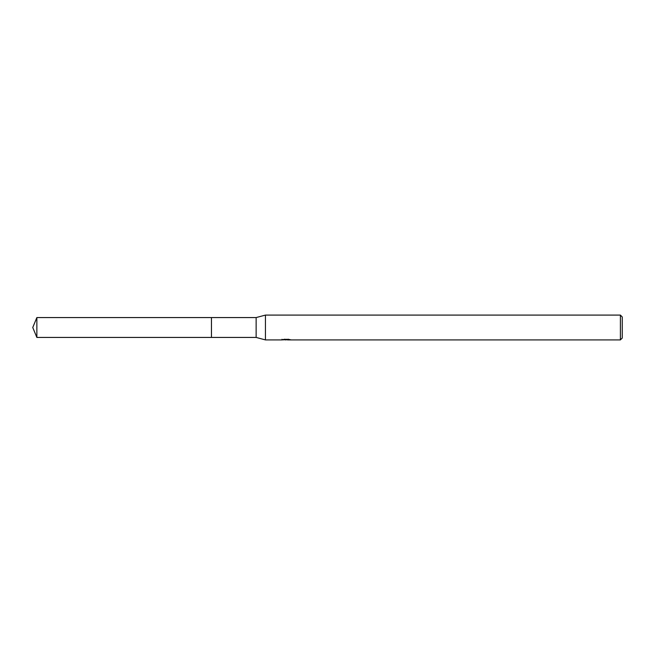 <?xml version="1.0" encoding="UTF-8"?>
<svg xmlns="http://www.w3.org/2000/svg" width="655" height="655" viewBox="0 0 655 655"><rect width="100%" height="100%" fill="white"/><g stroke="black" fill="none" stroke-linecap="round" stroke-linejoin="round"><path stroke-width="0.98" d="M281.994 339.265L281.912 339.912L265.447 339.912L256.138 337.431L211.459 337.431L211.459 317.569L256.138 317.569L265.447 315.088L620.391 315.088L622.25 316.954L622.25 338.046L620.391 339.912L287.447 339.912L287.398 339.347M211.467 337.431L211.467 317.569M256.138 337.431L256.138 317.569M265.447 339.912L265.447 315.088M287.398 339.716L284.688 339.789M286.104 339.904L285.547 339.912M620.391 339.912L620.391 315.088M281.994 339.888L286.628 339.675L282.657 339.675M282.256 339.798L284.671 339.224M283.951 339.347L288.847 339.347M288.126 339.224L290.55 339.798M290.779 339.773C286.644 339.806 286.644 339.839 290.787 339.871M36.86 337.431L36.86 317.569L211.459 317.569L211.459 337.431L36.86 337.431L32.75 327.5L36.86 317.569"/></g></svg>
